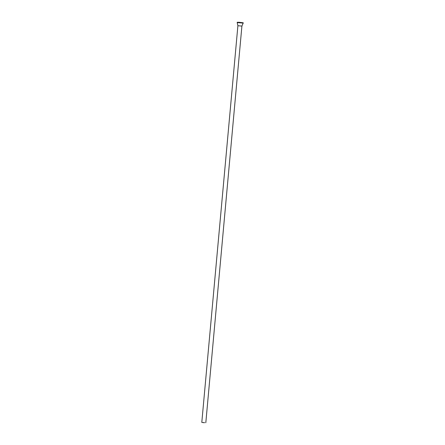 <?xml version="1.0" encoding="UTF-8"?>
<svg xmlns="http://www.w3.org/2000/svg" width="445" height="445" viewBox="0 0 445 445"><rect width="100%" height="100%" fill="white"/><g stroke="black" fill="none" stroke-linecap="round" stroke-linejoin="round"><path stroke-width="0.33" stroke-dasharray="2.23 1.67" d="M203.971 422.544L204.411 422.661M204.644 422.639L204.973 422.628L204.65 422.661M241.908 26.088L237.897 25.721M238.014 22.495L242.38 22.895M237.207 22.573L243.154 23.112"/><path stroke-width="0.67" d="M204.322 422.689L203.693 422.605L204.422 422.622M204.311 422.744L201.802 422.383L204.311 422.744M203.048 422.511L202.77 422.494L203.048 422.511M242.38 22.895L239.488 22.317C245.773 23.045 242.252 22.773 243.154 23.112L237.207 22.573L237.897 25.721L241.908 26.088L205.812 422.75M237.207 22.573C237.647 22.322 235.972 22.172 239.488 22.317L238.014 22.495M237.897 25.721L201.802 422.383M243.154 23.112L241.908 26.088"/></g></svg>
